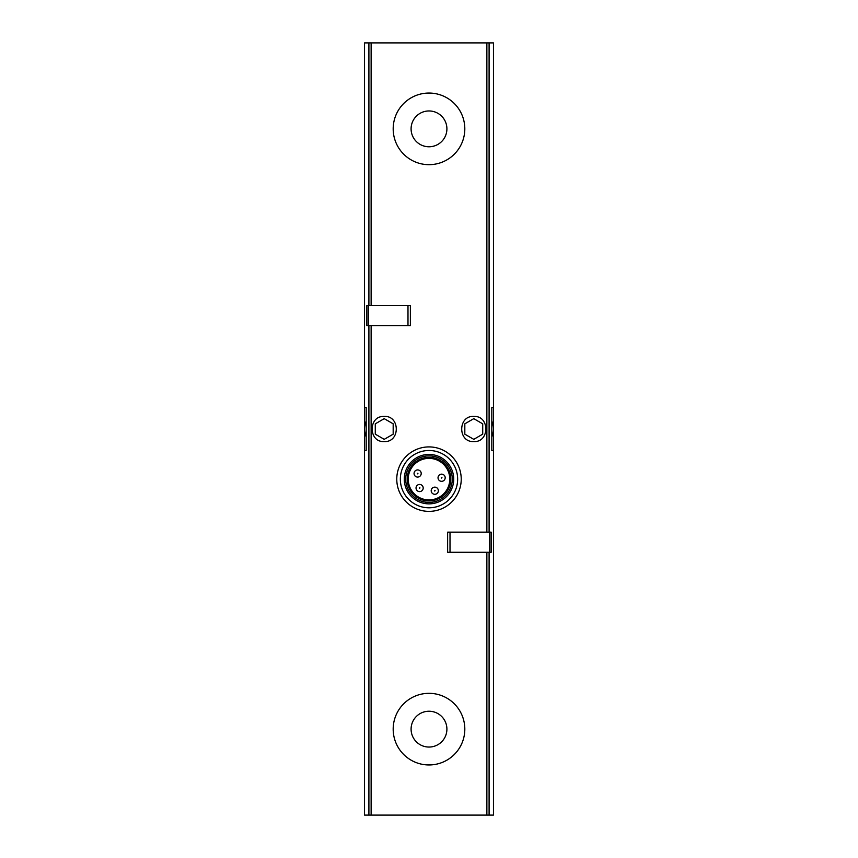 <?xml version="1.0" encoding="UTF-8"?>
<svg xmlns="http://www.w3.org/2000/svg" width="858" height="858" viewBox="0 0 858 858"><rect width="100%" height="100%" fill="white"/><g stroke="black" fill="none" stroke-linecap="round" stroke-linejoin="round"><path stroke-width="1.29" d="M366.184 450.493L364.532 450.493L364.532 815.1L493.468 815.1L493.468 450.493L491.816 450.493L493.468 450.493L493.468 42.9L364.532 42.9L364.532 407.507L366.184 407.507L364.532 407.507L364.532 450.493L366.184 450.493L366.184 407.507M368.307 325.632L410.371 325.632L410.371 305.502L366.827 305.502L366.827 325.632L368.307 325.632L368.307 305.502M447.629 552.284L447.629 532.153L491.173 532.153L491.173 552.284L447.629 552.284M473.766 441.538C457.55 442.546 457.797 415.175 473.991 416.462C489.897 415.626 489.714 442.61 473.766 441.538M384.234 441.538C368.339 442.653 368.05 415.69 383.998 416.462C400.16 415.122 400.493 442.514 384.234 441.538M491.816 407.507L493.468 407.507L491.816 407.507L491.816 450.493M473.766 439.339L482.722 434.169L482.722 423.831L473.766 418.661L464.821 423.831L464.821 434.169L473.766 439.339M491.816 421.106A19.702 19.702 0 0 1 491.816 436.894M384.234 439.339L393.179 434.169L393.179 423.831L384.234 418.661L375.278 423.831L375.278 434.169L384.234 439.339M366.184 436.894A19.702 19.702 0 0 1 366.184 421.106M429 164.672A35.822 35.822 0 0 0 460.017 110.95A35.822 35.822 0 0 0 397.983 110.95A35.822 35.822 0 0 0 429 164.672M429 146.772A17.911 17.911 0 0 0 444.508 119.906A17.911 17.911 0 0 0 413.492 119.906A17.911 17.911 0 0 0 429 146.772M429 764.961A35.822 35.822 0 0 0 460.017 711.228A35.822 35.822 0 0 0 397.983 711.228A35.822 35.822 0 0 0 429 764.961M429 747.05A17.911 17.911 0 0 0 444.508 720.184A17.911 17.911 0 0 0 413.492 720.184A17.911 17.911 0 0 0 429 747.05M429 446.911A32.239 32.239 0 0 1 456.917 495.259A32.239 32.239 0 0 1 401.083 495.259A32.239 32.239 0 0 1 429 446.911M429 458.365A20.774 20.774 0 0 1 446.986 489.532A20.774 20.774 0 0 1 411.014 489.532A20.774 20.774 0 0 1 429 458.365M429 457.335A21.815 21.815 0 0 1 447.887 490.047A21.815 21.815 0 0 1 410.113 490.047A21.815 21.815 0 0 1 429 457.335M429 455.866A23.284 23.284 0 0 1 449.163 490.787A23.284 23.284 0 0 1 408.837 490.787A23.284 23.284 0 0 1 429 455.866M429 454.429A24.71 24.71 0 0 1 450.407 491.495A24.71 24.71 0 0 1 407.593 491.495A24.71 24.71 0 0 1 429 454.429M429 450.493A28.657 28.657 0 0 1 453.818 493.468A28.657 28.657 0 0 1 404.182 493.468A28.657 28.657 0 0 1 429 450.493M441.613 481.317A3.582 3.582 0 0 0 444.712 475.943A3.582 3.582 0 0 0 438.513 475.943A3.582 3.582 0 0 0 441.613 481.317A3.582 3.582 0 0 0 444.712 475.943A3.582 3.582 0 0 0 438.513 475.943A3.582 3.582 0 0 0 441.613 481.317M417.631 477.08A3.582 3.582 0 0 0 420.731 471.707A3.582 3.582 0 0 0 414.532 471.707A3.582 3.582 0 0 0 417.631 477.08A3.582 3.582 0 0 0 420.731 471.707A3.582 3.582 0 0 0 414.532 471.707A3.582 3.582 0 0 0 417.631 477.08M419.616 491.613A3.582 3.582 0 0 0 422.715 486.239A3.582 3.582 0 0 0 416.516 486.239A3.582 3.582 0 0 0 419.616 491.613A3.582 3.582 0 0 0 422.715 486.239A3.582 3.582 0 0 0 416.516 486.239A3.582 3.582 0 0 0 419.616 491.613M434.781 494.294A3.582 3.582 0 0 0 437.88 488.921A3.582 3.582 0 0 0 431.681 488.921A3.582 3.582 0 0 0 434.781 494.294A3.582 3.582 0 0 0 437.88 488.921A3.582 3.582 0 0 0 431.681 488.921A3.582 3.582 0 0 0 434.781 494.294M371.128 305.502L371.128 42.9M368.908 305.502L368.908 42.9M489.092 532.153L489.092 42.9M486.872 532.153L486.872 42.9M371.128 815.1L371.128 325.632M486.872 815.1L486.872 552.284M368.908 815.1L368.908 325.632M489.092 815.1L489.092 552.284M441.613 478.088L441.924 477.552L441.302 477.552L441.613 478.088M417.631 473.863L417.943 473.326L417.32 473.326L417.631 473.863M419.616 488.395L419.927 487.859L419.305 487.859L419.616 488.395M434.781 491.066L435.092 490.529L434.47 490.529L434.781 491.066M450.01 552.284L450.01 532.153M489.693 552.284L489.693 532.153M407.99 325.632L407.99 305.502"/></g></svg>
